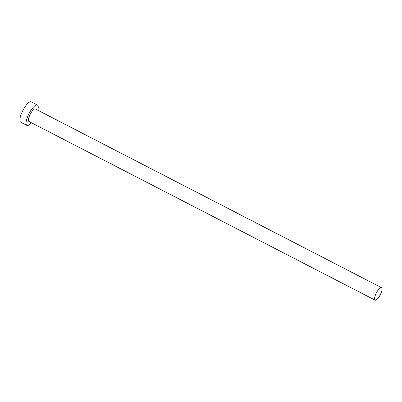 <?xml version="1.0" encoding="UTF-8"?>
<svg xmlns="http://www.w3.org/2000/svg" width="402" height="402" viewBox="0 0 402 402"><rect width="100%" height="100%" fill="white"/><g stroke="black" fill="none" stroke-linecap="round" stroke-linejoin="round"><path stroke-width="0.6" d="M381.553 287.671A7.025 2.146 117.3 0 0 381.513 287.651A7.025 2.146 117.3 0 0 376.418 292.837A7.025 2.146 117.3 0 0 375.021 300.113A7.025 2.146 117.3 0 0 375.066 300.138A7.025 2.146 117.3 0 0 380.161 294.947A7.025 2.146 117.3 0 0 381.553 287.671M35.416 109.002A7.025 2.146 117.3 0 0 35.376 108.977A7.025 2.146 117.3 0 0 30.281 114.163A7.025 2.146 117.3 0 0 28.889 121.439A7.025 2.146 117.3 0 0 28.929 121.464A7.025 2.146 117.3 0 0 28.974 121.484M37.833 110.243A11.452 3.502 117.3 0 0 37.471 105.083A11.452 3.502 117.3 0 0 37.406 105.043A11.452 3.502 117.3 0 0 29.1 113.5A11.452 3.502 117.3 0 0 26.828 125.359A11.452 3.502 117.3 0 0 26.899 125.394A11.452 3.502 117.3 0 0 31.386 122.731M31.311 101.902A11.452 3.502 117.3 0 0 31.24 101.862A11.452 3.502 117.3 0 0 22.934 110.319A11.452 3.502 117.3 0 0 20.663 122.173A11.452 3.502 117.3 0 0 20.733 122.213A11.452 3.502 117.3 0 0 20.809 122.248M381.513 287.651L35.376 108.977M37.406 105.043L31.24 101.862M26.899 125.394L20.733 122.213M375.066 300.138L28.929 121.464"/></g></svg>
